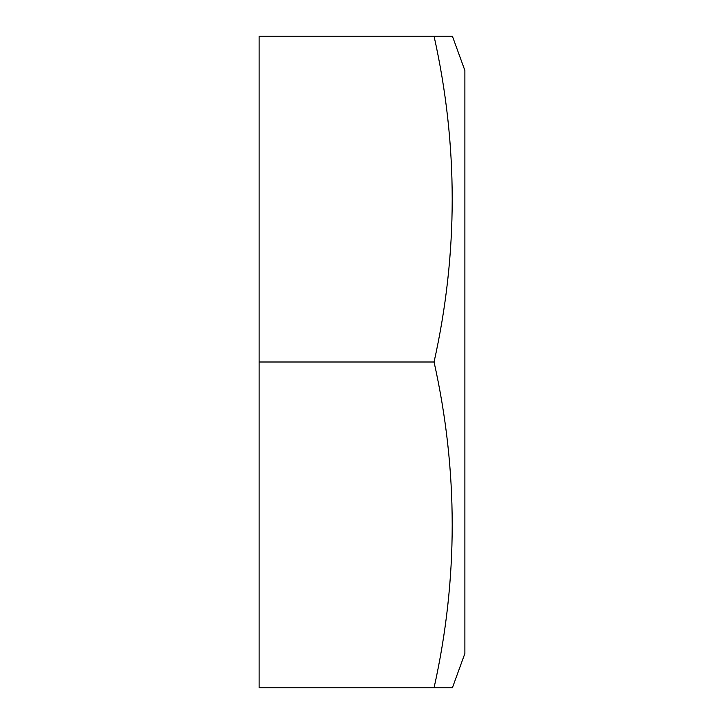<?xml version="1.0" encoding="UTF-8"?>
<svg xmlns="http://www.w3.org/2000/svg" width="724" height="724" viewBox="0 0 724 724"><rect width="100%" height="100%" fill="white"/><g stroke="black" fill="none" stroke-linecap="round" stroke-linejoin="round"><path stroke-width="1.09" d="M452.4 36.2L464.88 70.49L464.88 653.51L452.4 687.8L434.056 687.8C458.256 579.2 458.256 470.6 434.056 362C458.256 253.4 458.256 144.8 434.056 36.2L451.604 36.2M440.346 687.8L450.636 687.8M434.056 687.8L259.12 687.8L259.12 36.2L434.056 36.2M450.636 36.2L443.07 36.2M434.056 362L259.12 362"/></g></svg>
